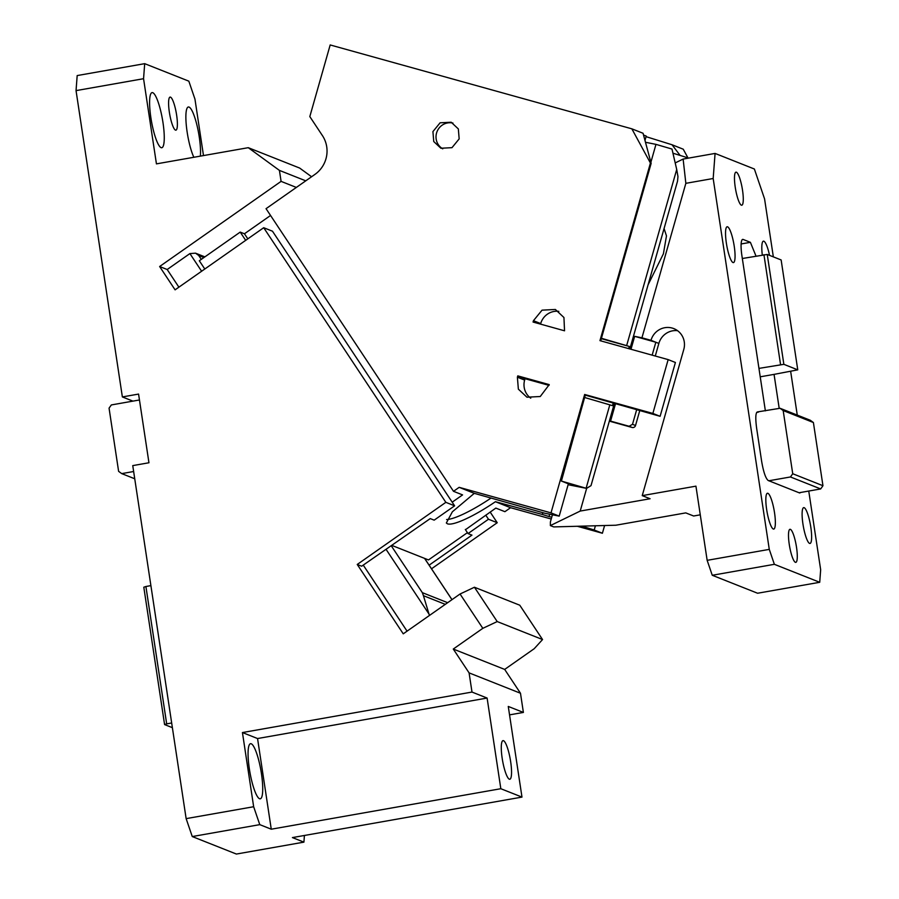 <?xml version="1.0" encoding="UTF-8"?>
<svg xmlns="http://www.w3.org/2000/svg" width="899" height="899" viewBox="0 0 899 899"><rect width="100%" height="100%" fill="white"/><g stroke="black" fill="none" stroke-linecap="round" stroke-linejoin="round"><path stroke-width="1.35" d="M164.584 724.583L166.675 723.864L145.908 586.508L143.806 587.216L164.584 724.583L172.383 727.673M145.908 586.508L150.897 585.62M166.675 723.864L171.675 722.987M134.749 478.774L121.725 473.616L118.612 471.346L109.06 408.157L111.341 404.943L132.951 401.123L122.365 396.931L138.57 394.077L148.953 462.76L132.749 465.615L186.138 818.629L192.262 836.553L236.392 854.05L303.918 842.138L292.422 837.587L521.982 797.098L500.822 788.715L271.262 829.204L257.552 738.54L487.112 698.051L500.822 788.715M121.725 473.616L133.648 471.514M132.951 401.123L139.457 399.976M503.507 740.697A19.598 3.911 80 0 0 503.013 740.641A19.598 3.911 80 0 0 502.361 759.441A19.598 3.911 80 0 0 509.328 779.186A19.598 3.911 80 0 0 509.823 779.242A19.598 3.911 80 0 0 510.463 760.442A19.598 3.911 80 0 0 503.507 740.697M474.436 587.238L519.779 605.218L542.547 639.549L497.203 621.569L482.819 628.334L460.052 594.003L474.436 587.238L497.203 621.569M454.613 505.822L272.476 231.2L263.699 227.717L445.848 502.339L454.613 505.822L434.172 520.15L430.239 518.599L361.656 566.213L357.24 564.46L445.848 502.339M263.699 227.717L175.091 289.838L159.629 266.52L167.18 269.509L189.903 253.585L195.532 253.17L198.69 255.451L201.297 259.373M200.376 156.123A27.981 5.574 80 0 0 197.286 126.59A27.981 5.574 80 0 0 189.048 107.082A27.981 5.574 80 0 0 188.34 106.992A27.981 5.574 80 0 0 186.464 126.838A27.981 5.574 80 0 0 193.847 157.28M162.213 147.56A27.981 5.574 80 0 0 162.528 119.792A27.981 5.574 80 0 0 152.774 92.698A27.981 5.574 80 0 0 152.066 92.608A27.981 5.574 80 0 0 150.729 116.69A27.981 5.574 80 0 0 159.797 146.604A27.981 5.574 80 0 0 161.09 147.638A27.981 5.574 80 0 0 161.786 147.728A27.981 5.574 80 0 0 162.213 147.56M170.495 97.137A16.789 3.349 80 0 0 170.08 97.092A16.789 3.349 80 0 0 169.518 113.195A16.789 3.349 80 0 0 175.485 130.108A16.789 3.349 80 0 0 175.912 130.153A16.789 3.349 80 0 0 176.462 114.049A16.789 3.349 80 0 0 170.495 97.137M203.489 155.572L194.948 99.081L188.824 81.157L144.694 63.66L143.559 78.707L156.437 163.876L248.259 147.683L299.648 168.057L311.582 176.755M305.761 180.834L279.42 170.394L248.259 147.683M296.355 187.43L281.084 181.373L279.42 170.394M445.286 604.353L423.429 595.689L422.339 592.655L447.668 602.69M423.429 595.689L429.43 615.478M407.056 631.154L363.241 565.1M178.901 287.174L167.18 269.509M281.084 181.373L159.629 266.52M429.126 565.156L471.953 535.13L468.031 533.579L488.472 519.24L497.237 522.712L490.169 512.059M488.472 519.24L485.763 515.149M431.531 568.786L497.237 522.712M468.031 533.579L465.311 529.477M460.052 594.003L403.246 633.829L357.24 564.46M487.112 698.051L471.997 692.061L469.087 672.879L520.487 693.253L504.676 669.418L534.208 648.707L542.547 639.549M504.676 669.418L453.276 649.044L482.819 628.334M469.087 672.879L453.276 649.044M251.248 743.788A27.981 5.574 80 0 0 250.54 743.698A27.981 5.574 80 0 0 249.619 770.544A27.981 5.574 80 0 0 259.553 798.728A27.981 5.574 80 0 0 260.26 798.818A27.981 5.574 80 0 0 262.115 795.873A27.981 5.574 80 0 0 255.046 749.17A27.981 5.574 80 0 0 251.248 743.788M471.997 692.061L242.438 732.55L257.552 738.54M242.438 732.55L253.653 806.729L259.777 824.641L271.262 829.204M521.982 797.098L508.272 706.445L523.387 712.435L520.487 693.253M523.387 712.435L509.542 714.874M303.918 842.138L304.413 835.474M143.559 78.707L76.044 90.619L122.365 396.931M76.044 90.619L77.179 75.572L144.694 63.66M186.138 818.629L253.653 806.729M192.262 836.553L259.777 824.641M773.342 256.867L764.566 198.87L754.373 169.012L715.076 153.426L713.177 178.508L769.274 549.379L774.365 564.314L819.719 582.294L820.663 569.752L808.752 491.045M797.267 415.102L790.671 371.444M790.39 529.342A16.789 3.349 -100 0 1 795.637 542.445A16.789 3.349 -100 0 1 796.975 560.358A16.789 3.349 -100 0 1 795.806 562.358A16.789 3.349 -100 0 1 795.379 562.313A16.789 3.349 -100 0 1 791.244 553.739A16.789 3.349 -100 0 1 789.974 529.297A16.789 3.349 -100 0 1 790.39 529.342M741.372 205.174A16.789 3.349 -100 0 1 735.404 188.262A16.789 3.349 -100 0 1 735.955 172.159A16.789 3.349 -100 0 1 736.382 172.203A16.789 3.349 -100 0 1 742.349 189.116A16.789 3.349 -100 0 1 741.787 205.219A16.789 3.349 -100 0 1 741.372 205.174M733 262.542A18.194 3.63 -100 0 1 726.538 244.225A18.194 3.63 -100 0 1 727.134 226.773A18.194 3.63 -100 0 1 727.594 226.829A18.194 3.63 -100 0 1 734.056 245.146A18.194 3.63 -100 0 1 733.449 262.598A18.194 3.63 -100 0 1 733 262.542M773.297 529.017A18.194 3.63 -100 0 1 766.836 510.699A18.194 3.63 -100 0 1 767.431 493.248A18.194 3.63 -100 0 1 767.892 493.304A18.194 3.63 -100 0 1 774.354 511.632A18.194 3.63 -100 0 1 773.758 529.084A18.194 3.63 -100 0 1 773.297 529.017M762.296 254.968A18.194 3.63 -100 0 1 763.408 241.157A18.194 3.63 -100 0 1 763.869 241.213A18.194 3.63 -100 0 1 769.544 255.361M809.572 543.401A18.194 3.63 -100 0 1 803.11 525.083A18.194 3.63 -100 0 1 803.706 507.632A18.194 3.63 -100 0 1 804.167 507.688A18.194 3.63 -100 0 1 810.628 526.016A18.194 3.63 -100 0 1 810.033 543.457A18.194 3.63 -100 0 1 809.572 543.401M780.062 408.281L810.291 420.26L813.404 422.53L783.175 410.551L780.062 408.281L757.846 411.854C755.621 411.967 755.216 417.394 756.621 428.149L761.61 461.12C763.476 472.054 765.69 478.526 768.24 480.527L799.672 492.989L800.863 492.438M765.375 410.865L741.911 255.743A18.194 3.63 -100 0 1 742.686 239.392A18.194 3.63 -100 0 1 743.147 239.449L750.395 242.325L755.992 256.08M779.208 408.427L774.061 374.377L797.761 369.849L783.861 364.331L758.947 368.388M774.365 564.314L712.255 575.27L707.153 560.335L695.938 486.157L642.234 495.63L650.101 498.743L580.203 511.07L550.368 525.589L550.402 521.914L552.436 514.779M819.719 582.294L757.599 593.239L712.255 575.27M769.274 549.379L707.153 560.335M713.177 178.508L685.847 183.329L683.128 159.067L715.076 153.426M642.234 495.63L683.791 349.43A17.486 17.014 -68.4 0 0 672.171 328.056A17.486 17.014 -68.4 0 0 651 340.316L641.942 337.799L685.847 183.329M675.194 162.921L683.128 159.067M700.276 514.824L693.635 516.004L685.768 512.891L615.871 525.218L553.705 526.915L550.368 525.589M760.228 376.816L774.061 374.377M758.453 412.09L756.666 412.405M799.065 492.753L820.675 488.944L790.446 476.964L768.836 480.774M586.642 488.404L580.203 511.07M615.557 403.561L610.567 421.114L609.41 420.889M641.942 337.799L634.66 336.35L630.986 349.273M664.069 228.548L666.474 235.909L663.406 253.799L648.1 284.758M651 340.316L655.832 342.238L634.66 336.35M677.565 330.686A17.486 17.014 -68.4 0 0 658.855 343.429L655.832 342.238L652.157 355.161M790.446 476.964L792.727 473.739L822.956 485.718L813.404 422.53M783.175 410.551L792.727 473.739M820.675 488.944L822.956 485.718M636.717 409.517L632.503 424.317L629.12 426.272L610.567 421.114M609.342 421.137L632.143 427.474A2.798 2.719 -68.4 0 0 635.526 425.508L639.751 410.641M655.281 356.026L658.855 343.429M742.327 258.496L767.24 254.451L781.141 259.957L797.761 369.849M767.24 254.451L783.861 364.331M763.936 254.687L780.557 364.578M204.792 269.015L199.32 260.766L240.213 232.099L244.449 233.774L270.554 215.468M453.512 491.315L266.048 208.68L314.897 174.428A27.981 27.217 111.6 0 0 325.955 158.842A27.981 27.217 111.6 0 0 322.438 135.625L309.818 116.589L330.18 44.95L631.851 128.827L643.043 133.266L651.157 163.315L650.426 163.034L599.959 340.642L668.159 359.611L652.865 413.428L584.653 394.47L551.008 512.88L459.164 487.337L453.512 491.315L462.58 494.899L452.197 502.181M465.457 529.713L495.832 508.092L504.901 511.677L510.565 507.71L495.428 501.709L542.704 514.576L542.513 512.565M650.426 163.034L631.851 128.827M564.538 330.798L533.062 322.044L533.444 320.696L542.052 310.155L555.368 309.47L563.943 317.516L564.538 330.798M517.386 377.209L518.363 389.155L526.938 397.201L540.254 396.515L549.244 384.615L517.768 375.872L517.386 377.209L524.645 380.086L525.027 378.715M432.925 131.591L433.745 141.536L440.892 148.245L451.983 147.672L459.164 138.884L458.344 128.939L451.197 122.23L440.105 122.803L432.925 131.591M247.821 238.853L244.449 233.774M245.685 240.348L240.213 232.099M467.413 532.658L428.497 559.931L391.942 545.446M585.271 395.133L660.113 416.304L675.407 362.488L668.159 359.611M660.113 416.304L652.865 413.428M614.422 403.246L591.003 485.651L586.541 488.382L561.392 481.066L585.384 394.751L584.653 394.47M549.031 385.379L524.724 378.625L517.768 375.872M524.645 380.086A16.789 16.328 -68.4 0 0 530.747 398.19M558.818 311.357A16.789 16.328 -68.4 0 0 540.704 323.573L540.546 324.123M680.127 155.437L672.036 144.761L683.24 149.2L687.949 157.876M604.6 525.522L602.397 533.253L594.205 530.005L595.408 525.769M549.682 514.228L549.019 516.543L551.728 517.251M549.019 516.543L542.704 514.576M602.397 533.253L577.304 526.275M551.222 519.015L510.565 507.71M581.844 526.151L594.205 530.005M495.428 501.709A48.973 9.428 -33.6 0 1 447.399 523.791L446.342 522.993L452.366 511.801L474.301 493.337L545.008 513.295L559.2 516.127L551.008 512.88M628.693 348.632L629.311 346.452L626.637 345.643L676.711 169.473L671.991 149.054L655.967 144.368L645.482 142.278M676.711 169.473L677.97 176.597L677.531 181.171L629.851 348.958M568.134 484.696L586.103 488.281L609.814 404.853L612.489 405.663L613.264 402.921M672.946 153.19L688.645 158.089M446.589 519.532A48.973 9.428 146.4 0 0 491.09 498.024M609.814 404.853L584.608 397.493M601.319 338.676L629.311 346.452M626.637 345.643L601.431 338.282M655.967 144.368L650.876 162.281M452.961 123.084A13.991 13.609 -68.4 0 0 442.757 148.829M561.392 481.066L568.37 483.831L559.2 516.127M644.988 140.446L646.224 136.075L643.515 135.007M672.036 144.761L646.055 136.659M600.701 340.856L651.157 163.315M474.301 493.337L459.164 487.337M391.323 545.884L422.339 592.655M451.961 599.678L424.564 558.38M203.927 257.53L198.69 255.451M428.913 613.95L386.165 549.491M201.623 271.24L189.903 253.585M741.124 243.955L750.395 242.325M742.271 239.606L743.147 239.449M632.143 427.474L629.12 426.272M632.503 424.317L635.526 425.508M540.704 323.573L533.444 320.696M204.871 256.867L195.532 253.17M424.643 558.414L451.995 599.655M586.541 488.382L568.123 484.707"/></g></svg>
